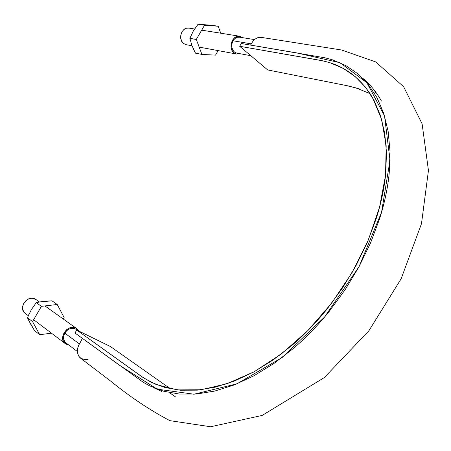 <?xml version="1.0" encoding="UTF-8"?>
<svg xmlns="http://www.w3.org/2000/svg" width="451" height="451" viewBox="0 0 451 451"><rect width="100%" height="100%" fill="white"/><g stroke="black" fill="none" stroke-linecap="round" stroke-linejoin="round"><path stroke-width="0.68" d="M370.141 93.701L356.324 87.99L345.415 85.363L267.708 69.944L239.667 46.273L241.257 43.493L239.667 46.273L321.467 60.524L329.241 62.503C347.45 68.09 361.933 79.9 372.706 97.929L381.738 119.763L386.169 145.803L385.543 175.264L379.584 207.094L368.315 240.011L352.096 272.579L331.547 303.303L307.627 330.82L281.418 353.917L254.15 371.748L227 383.75L201.061 389.76L177.243 389.901L156.266 384.568L144.14 378.276L76.709 330.031L110.371 346.498L76.709 330.031L74.996 333.018L76.709 330.031L141.8 376.698L151.085 382.228L164.981 387.516L180.456 390.228L197.318 390.149L215.307 387.144L234.12 381.157L253.4 372.154L272.765 360.219L291.791 345.534C304.34 334.817 316.106 322.634 327.093 308.991L342.551 287.896L356.059 265.538L367.3 242.412L376.072 219.056C381.078 203.401 384.291 188.281 385.701 173.708L386.49 152.641L384.709 133.18L380.481 115.642L373.992 100.274L365.49 87.223L355.213 76.619L343.414 68.507L330.38 62.864L323.48 60.958L239.667 46.273L267.708 69.944L348.522 85.983L359.002 88.864M79.088 344.327L77.471 348.685L77.437 353.02L79.038 356.651L80.712 358.308M261.208 37.365L258.09 37.501L254.702 39.305L253.231 40.77L250.547 45.072M110.371 346.498L170.444 388.813L110.371 346.498M374.364 91.88L376.455 93.092M175.309 396.756L170.157 393.097M241.257 43.493L325.312 57.88L332.364 59.791L345.703 65.496L357.79 73.722L368.337 84.495L377.075 97.777L383.762 113.449L388.142 131.342L390.014 151.22L389.247 172.75C387.837 187.655 384.579 203.119 379.471 219.147L370.508 243.061L359.013 266.738L345.19 289.632L329.36 311.235C318.113 325.194 306.06 337.658 293.201 348.617L273.718 363.619L253.896 375.796L234.17 384.951L214.93 391.023L196.546 394.033L179.335 394.05L163.55 391.209L149.388 385.74L142.967 382.093L74.996 333.018L119.521 365.276L157.269 389.174L194.009 394.219L236.967 383.835L282.134 357.519L324.517 317.098L359.013 266.738L381.54 212.348L390.014 160.268L384.534 115.873L366.934 82.804L340.122 62.745L296.493 52.868L241.257 43.493M82.183 338.227C82.651 337.951 81.327 340.59 78.209 346.148C76.134 355.478 79.41 359.943 88.035 359.532M239.988 37.27C237.198 36.711 234.881 37.884 233.037 40.787L251.252 43.848L233.037 40.787C230.985 45.185 231.414 48.905 234.328 51.944L236.33 53.009M66.855 343.437L64.781 341.74L63.653 339.186L63.653 336.158L64.786 333.126L66.878 330.555L69.601 328.847L72.532 328.255L75.227 328.864C71.207 327.454 67.729 328.875 64.786 333.126L79.348 343.871L64.786 333.126C62.745 337.314 63.202 340.618 66.15 343.036M78.632 330.978L78 329.929L75.717 328.018L72.707 327.336L69.431 327.995L66.393 329.906L64.059 332.776L62.79 336.158L62.79 339.541L64.048 342.394L66.37 344.282L68.597 344.891M75.227 328.864L76.168 329.439M65.57 343.831C57.159 338.791 68.411 322.696 76.337 328.367M35.544 299.222C27.911 293.764 17.341 308.608 25.425 313.496M25.273 313.389L23.954 312.115L22.725 309.42L22.691 306.257L23.864 303.111L26.062 300.467L28.943 298.742L32.066 298.184L35.945 299.498M236.099 53.917L233.877 52.728C227.462 47.981 232.874 33.915 240.18 36.351M189.392 28.21C182.3 25.893 177.266 38.983 183.529 43.459L185.688 44.581M239.909 53.692L236.42 53.996L233.877 52.728L231.989 50.303L231.047 47.079L231.2 43.555L232.428 40.28L234.548 37.749L237.215 36.356L240.033 36.317L242.627 37.67M239.842 37.236L237.322 37.275L234.932 38.521L233.037 40.787L231.938 43.724L231.797 46.881L232.643 49.768L234.328 51.944L236.606 53.077L250.829 55.698M186.054 44.672L183.529 43.459L181.668 41.182L180.716 38.172L180.817 34.885L181.962 31.829L183.969 29.478L186.528 28.199L188.952 28.114M28.622 320.238L34.626 330.763L39.75 334.732L32.551 321.608L39.75 334.732L34.626 330.763L30.488 323.829L27.455 317.729L32.551 321.608L41.402 306.353L32.551 321.608L27.455 317.729L31.288 309.752L36.232 302.627L41.402 306.353L57.243 304.493L64.149 317.6L63.315 319.054L64.149 317.6L57.243 304.493L51.978 300.823L57.243 304.493L41.402 306.353L36.232 302.627L43.589 301.313L51.978 300.823L39.034 302.012M39.75 334.732L51.414 333.148L39.75 334.732M28.188 319.325L27.455 317.729L27.669 317.2M28.638 314.928L29.225 313.67M35.9 303.044L38.273 302.17M193.586 49.413L195.48 53.167L201.918 54.419L196.309 39.44L204.551 25.239L218.216 26.243L220.725 33.205L218.216 26.243L204.551 25.239L196.309 39.44L201.918 54.419L215.527 55.129L218.132 50.613L215.527 55.129L201.918 54.419L195.48 53.167L191.974 45.624L189.871 38.318L193.254 31.158L198.045 24.247L211.654 25.25L218.216 26.243L211.654 25.25L198.045 24.247L204.551 25.239L198.045 24.247L193.254 31.158L189.871 38.318L196.309 39.44L189.905 38.487M260.96 37.326L341.655 50.01L375.711 61.922L403.634 86.71L422.113 123.845L428.45 170.495L421.488 223.679L401.119 278.842L368.873 330.797L324.32 377.566L262.206 415.416L210.645 426.753L169.858 420.653C149.788 410.066 130.068 396.891 110.704 381.129L80.706 358.303M381.445 101.041C376.337 91.925 370.13 84.354 362.818 78.327M154.439 388.063L161.886 391.502M239.402 37.151L254.387 39.575M65.97 342.912L77.251 351.414M75.943 329.275L77.617 330.476M65.113 343.499L33.645 319.72M28.306 315.683L25.228 313.355M76.461 328.446L44.953 305.936M39.378 301.95L35.702 299.323M239.498 36.215L201.698 30.155M194.578 29.016L188.755 28.08M186.28 44.717L192.036 45.782M199.179 47.101L236.713 54.052"/></g></svg>
